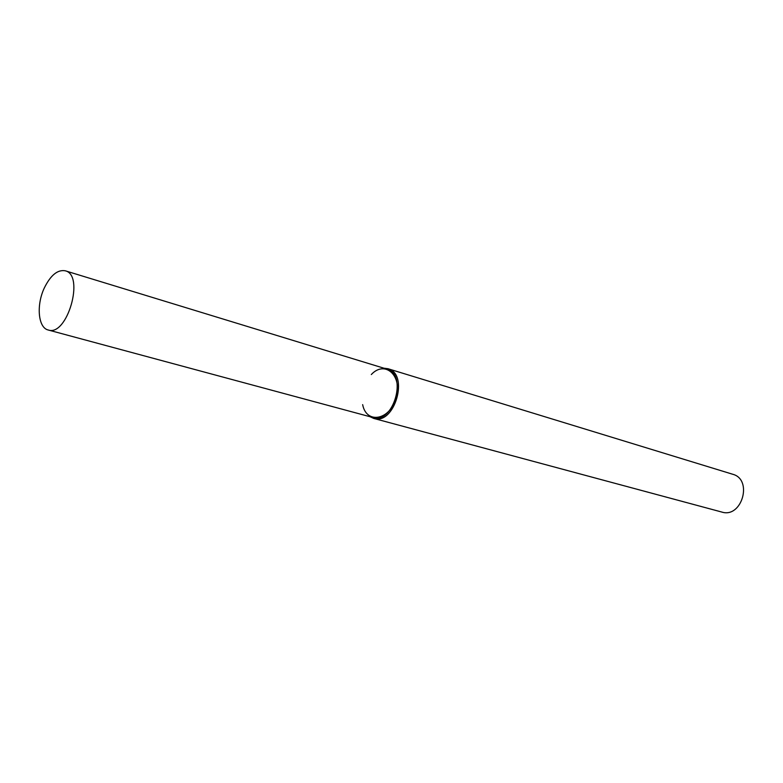 <?xml version="1.0" encoding="UTF-8"?>
<svg xmlns="http://www.w3.org/2000/svg" width="783" height="783" viewBox="0 0 783 783"><rect width="100%" height="100%" fill="white"/><g stroke="black" fill="none" stroke-linecap="round" stroke-linejoin="round"><path stroke-width="1.17" d="M362.656 404.635C366.395 424.474 389.993 420.265 396.1 397.96C402.765 375.811 385.021 359.71 371.308 374.538M369.997 416.703L373.687 418.416C394.681 425.521 409.548 373.843 387.967 368.715L383.944 368.206M373.687 418.416L721.828 512.062C741.902 518.552 753.148 479.411 732.702 474.253L387.967 368.715M44.23 288.144C36.155 305.292 38.152 327.842 48.223 329.995C67.221 336.886 84.995 275.048 65.243 270.791C57.55 269.479 50.543 275.264 44.23 288.144M48.223 329.995L373.002 417.515C393.448 424.445 407.914 374.098 386.91 369.116L65.243 270.791"/></g></svg>
